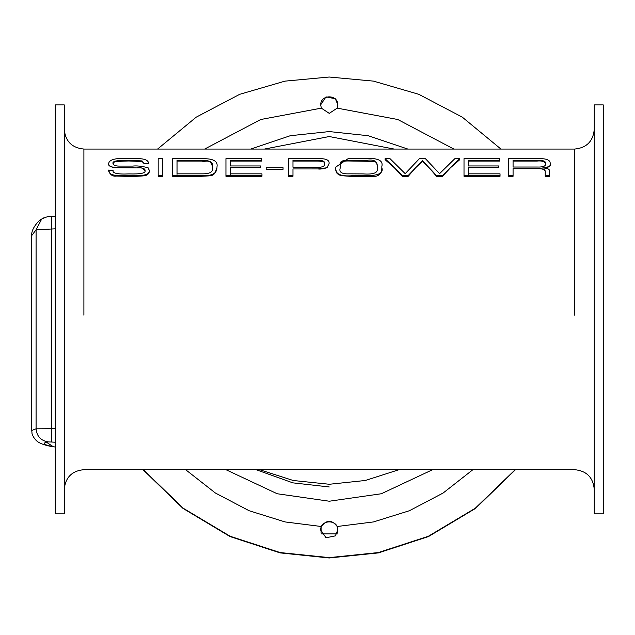 <?xml version="1.0" encoding="UTF-8"?>
<svg xmlns="http://www.w3.org/2000/svg" width="635" height="635" viewBox="0 0 635 635"><rect width="100%" height="100%" fill="white"/><g stroke="black" fill="none" stroke-linecap="round" stroke-linejoin="round"><path stroke-width="0.95" d="M256.056 469.678L292.878 482.862L329.255 486.958M43.68 217.916L41.672 219.059C39.426 219.726 30.877 228.679 31.758 235.545L36.084 229.775L55.269 228.83M55.824 447.103L55.142 447.04C43.243 444.833 41.005 443.127 48.443 441.92L51.53 442.031L51.498 216.424C49.657 215.908 46.379 216.781 41.68 219.059L36.084 229.775L36.084 428.815L31.75 430.466L32.004 433.014C31.671 433.221 33.353 438.483 37.775 441.785C41.156 444.024 46.387 445.706 53.451 446.842L45.029 441.269M55.269 428.696L36.084 428.815C36.806 436.412 40.926 440.777 48.443 441.92M321.08 533.9L337.439 533.9L321.08 533.9M321.08 532.44L321.08 527.582M375.872 149.066L282.599 149.066M594.257 489.307C593.09 477.385 586.549 470.837 574.627 469.678L83.899 469.678C71.977 470.837 65.429 477.385 64.27 489.307M265.2 469.678L393.327 469.678M468.392 167.727L498.523 167.64L498.523 165.949L468.392 165.949L468.392 160.385L499.658 160.385L499.658 158.671L464.01 158.671L464.01 176.292L500.023 176.292L500.023 173.831L468.392 173.831L468.392 167.727L468.392 174.3M499.658 160.385L499.658 161.068L468.392 161.068L468.392 165.989M283.051 169.362L266.168 169.362L283.051 169.331L283.051 167.672L266.168 167.672L266.168 169.331M162.56 175.522L162.56 176.292L158.178 176.292L158.178 175.522L162.56 175.522L162.56 158.671L158.178 158.671L158.178 175.522M147.931 167.688L147.995 167.727C141.819 166.156 136.723 165.608 132.715 166.076L120.317 166.076C115.649 166.219 113.292 165.33 113.244 163.393C111.998 161.179 117.197 160.147 128.818 160.298L142.065 160.909L144.28 163.544L148.661 163.544L144.28 163.766L142.065 161.496L128.818 160.988C116.395 161.211 111.204 162.092 113.244 163.632M145.074 170.831C142.954 167.957 140.311 166.981 137.144 167.894C142.669 167.624 145.312 168.561 145.074 170.72C145.748 173.18 140.367 174.236 128.929 173.903C117.594 174.427 112.308 173.268 113.07 170.442L108.696 170.132C109.887 174.689 112.482 176.657 116.467 176.062L131.572 176.466C152.233 175.824 143.827 175.077 147.955 174.276L149.598 170.871L147.995 167.727L148.709 168.307M113.07 170.132L113.07 170.529M117.372 167.727C111.038 167.243 108.141 165.989 108.696 163.965L108.696 163.766C108.783 166.299 111.681 167.616 117.372 167.727L137.144 167.894M201.247 176.292L172.649 176.292L172.649 175.522L201.247 175.522C211.63 176.22 216.868 173.625 216.964 167.727C213.789 176.562 214.32 175.554 201.247 176.292L201.247 175.522M216.995 166.854L216.964 167.727L216.995 166.854C218.067 161.226 213.297 158.504 202.692 158.702L172.649 158.702L172.649 175.522M230.322 167.727L260.453 167.64L260.453 165.949L230.322 165.949L230.322 160.385L261.596 160.385L261.596 158.671L225.949 158.671L225.949 176.292L261.961 176.292L261.961 173.831L230.322 173.831L230.322 167.727L230.322 174.3M261.596 160.385L261.596 161.068L230.322 161.068L230.322 165.989M318.159 168.95L292.973 168.95L318.159 168.934L327.001 167.727C322.969 168.878 320.024 169.291 318.159 168.95L318.159 168.934M292.973 175.522L292.973 176.292L288.6 176.292L288.6 175.522L292.973 175.522L292.973 168.934M329.105 163.481L327.001 167.727L329.105 163.481C329.462 160.036 325.898 158.44 318.413 158.671L288.6 158.671L288.6 175.522M370.435 176.355L370.435 175.577C379.706 175.006 383.508 172.387 381.833 167.727C381.77 174.403 377.968 177.276 370.435 176.355L352.528 176.498L341.074 175.649L338.439 174.577L336.756 172.982L335.669 169.132M335.59 167.727L335.582 167.219L335.59 167.727C335.082 174.038 340.733 176.689 352.528 175.697L370.435 175.577M442.547 176.292L436.499 176.292L429.125 167.727L422.426 161.274L415.655 167.727L408.21 176.292L402.272 176.292L394.327 167.727L385.104 159.71L385.104 158.671L402.272 175.522L408.21 175.522L422.426 160.639L436.499 175.522L442.547 175.522L450.493 167.727L442.547 176.292L442.547 175.522M459.716 158.671L459.716 159.71L450.493 167.727L459.716 158.671L454.858 158.671L439.563 173.657L425.41 158.671L419.41 158.671L405.201 173.657L390.017 158.671L385.104 158.671M549.545 175.522L549.545 176.292L545.227 176.292L545.227 175.522L549.545 175.522L549.545 170.958C549.608 169.069 547.267 168.077 542.52 167.973L545.116 167.727L542.52 167.973M545.227 171.99C545.449 169.696 542.917 168.6 537.607 168.719L513.072 168.719L537.607 168.712C542.949 168.489 545.489 169.513 545.227 171.783L545.227 175.522M513.072 175.522L513.072 176.292L508.698 176.292L508.698 175.522L513.072 175.522L513.072 168.712M550.196 163.679L550.196 163.886C551.545 165.171 549.854 166.449 545.116 167.727C548.862 167.434 550.561 166.084 550.196 163.679C550.489 160.036 546.425 158.369 538.004 158.671L508.698 158.671L508.698 175.522M545.679 163.774C544.52 161.457 541.655 160.552 537.091 161.068L513.072 161.068L513.072 167.021L513.072 160.385L537.091 160.385C543.004 160.123 545.87 161.179 545.679 163.56C546.021 166.084 543.195 167.243 537.21 167.021L513.072 167.021M402.272 176.292L402.272 175.522M408.21 176.292L408.21 175.522M422.426 161.274L422.426 160.639M436.499 176.292L436.499 175.522M377.317 166.045L376.563 162.528L374.221 161.385L350.306 161.012L350.306 160.322L367.165 160.322C373.824 159.306 377.206 161.203 377.317 166.005L377.317 169.45C377.412 173.101 372.681 174.585 363.133 173.903L349.313 173.831C342.059 174.149 338.987 172.331 340.106 168.386L340.273 164.608C339.527 161.314 342.868 159.885 350.306 160.322M358.696 160.949L358.696 160.242M367.165 161.012L367.165 160.322M335.582 167.219L348.377 158.496L364.292 158.496C377.627 157.726 383.476 160.369 381.833 166.434L381.833 167.727M350.306 161.012C343.106 160.718 339.765 161.957 340.273 164.727L340.106 167.14M324.588 163.79C325.509 162.219 323.318 161.306 317.992 161.068L292.973 161.068M292.973 160.385L317.992 160.385C322.707 160.266 324.906 161.33 324.588 163.568C325.16 166.402 322.143 167.624 315.516 167.243L292.973 167.243L292.973 160.385M225.949 175.522L261.961 175.522M212.471 166.886L212.447 167.727C213.439 172.014 209.725 174.046 201.303 173.831L177.03 173.831L177.03 160.385L201.732 160.385C209.994 160.195 213.574 162.362 212.471 166.886C210.471 158.075 205.51 162.346 201.732 161.068L177.03 161.068M177.03 167.727L177.03 174.3M108.696 170.069C108.252 177.3 122.269 175.157 128.707 175.673L131.572 175.673C143.494 176.189 149.495 174.554 149.598 170.759M148.661 163.544C148.225 157.162 134.961 158.861 129.103 158.496C115.673 157.805 108.871 159.56 108.696 163.766M464.01 175.522L500.023 175.522M337.852 105.172C338.32 94.099 320.199 94.099 320.675 105.172M321.342 108.141L320.675 104.815L325.993 96.877L335.359 98.766L337.852 104.815L337.177 108.141L329.263 113.371L321.342 108.141L260.747 119.507L204.645 149.066M337.852 530.185C338.32 519.12 320.199 519.12 320.675 530.185M337.177 526.502L337.852 529.828L335.359 535.876L325.993 537.766L320.675 529.828L321.342 526.502C326.62 519.597 331.899 519.597 337.177 526.502L373.483 521.93L409.392 510.731L443.087 493.046L472.908 469.678M225.909 469.678L277.201 493.752L329.263 501.221L381.317 493.752L432.61 469.678M407.813 149.066L368.229 135.715L329.263 131.572L290.29 135.715L250.706 149.066M143.312 469.678L183.253 508.246L230.219 536.289L280.178 552.561L329.263 557.617L378.341 552.561L428.3 536.289L475.266 508.246L515.207 469.678M500.936 149.066L462.288 117.15L418.814 94.313L373.539 81.129L329.263 77.025L284.98 81.129L239.705 94.313L196.231 117.15L157.583 149.066M143.018 469.678L182.983 508.397L230.013 536.551L280.075 552.894L329.263 557.975L378.444 552.894L428.506 536.551L475.544 508.397L515.501 469.678M55.269 104.902L55.269 513.842L64.27 513.842L64.27 104.902L55.269 104.902M594.257 104.902L594.257 513.842L603.25 513.842L603.25 104.902L594.257 104.902M55.142 447.04L55.547 447.088M51.53 442.031L55.269 442.222M394.113 149.066L329.263 136.533L264.406 149.066M574.627 149.169L574.627 315.182M83.899 149.169L83.899 315.182M537.091 161.068L537.091 160.385M361.537 176.498L361.537 175.697M352.528 176.498L352.528 175.697M317.992 161.068L317.992 160.385M201.732 161.068L201.732 160.385M128.707 176.466L128.707 175.673M131.572 176.466L131.572 175.673M128.818 160.988L128.818 160.298M130.326 160.988L130.326 160.298M142.065 161.496L142.065 160.909M185.618 469.678L215.432 493.046L249.134 510.731L285.044 521.93L321.342 526.502M453.874 149.066L397.772 119.507L337.177 108.141M259.501 469.678L293.243 480.497L329.263 484.267L365.276 480.497L399.026 469.678M51.498 216.424L55.269 216.217M31.75 235.553L31.75 430.466M337.439 532.455L337.439 527.566M64.27 129.437C65.429 141.359 71.977 147.907 83.899 149.066L574.627 149.066C586.549 147.907 593.09 141.359 594.257 129.437"/></g></svg>
